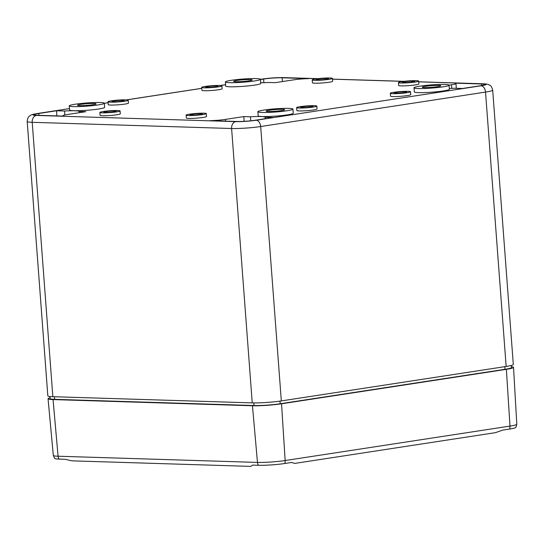 <?xml version="1.0" encoding="UTF-8"?>
<svg xmlns="http://www.w3.org/2000/svg" width="544" height="544" viewBox="0 0 544 544"><rect width="100%" height="100%" fill="white"/><g stroke="black" fill="none" stroke-linecap="round" stroke-linejoin="round"><path stroke-width="0.82" d="M511.312 365.466L511.462 367.526A18.612 1.686 175.7 0 1 505.029 369.301L280.194 403.75A18.612 1.686 175.7 0 1 254.014 405.525L54.618 399.33A18.612 1.686 175.7 0 1 50.109 398.575L49.953 396.515M418.703 81.79L483.181 83.79A6.202 4.706 91.8 0 0 482.521 83.83A14.477 1.312 175.7 0 1 481.025 85.796A6.202 4.005 81.3 0 1 485.527 92.086A20.679 1.877 175.7 0 0 492.68 90.114L513.312 364.5A20.679 1.877 175.7 0 1 506.158 366.466L281.323 400.914A20.679 1.877 175.7 0 1 252.239 402.886L52.843 396.698A20.679 1.877 175.7 0 1 47.831 395.855L27.2 121.475A20.679 1.877 -4.3 0 0 32.212 122.318L52.843 396.698M62.995 115.729A12.872 1.17 175.7 0 0 64.151 116.117L37.407 115.287A13.185 1.197 175.7 0 1 34.211 114.75A13.185 1.197 175.7 0 1 38.774 113.492L56.528 110.772L64.539 111.024A17.32 1.571 175.7 0 1 79.172 111.479L85.83 111.683L67.449 114.498A12.872 1.17 175.7 0 0 62.995 115.729L63.022 116.083M449.065 85.143L451.506 84.769A12.872 1.17 175.7 0 0 455.954 83.538A12.872 1.17 175.7 0 0 454.804 83.15L481.549 83.98A13.185 1.197 175.7 0 1 484.738 84.517A13.185 1.197 175.7 0 1 480.182 85.775L462.42 88.495L454.417 88.244A17.32 1.571 175.7 0 1 449.324 88.475M317.472 78.703L283.125 77.642A14.477 1.312 175.7 0 0 262.766 79.023A6.202 4.005 81.3 0 0 262.29 79.05L260.454 79.329L260.766 83.429A17.578 1.591 175.7 0 1 243.352 86.333A17.578 1.591 175.7 0 1 225.706 86.061L225.4 81.954A17.578 1.591 175.7 0 1 236.762 79.601A17.578 1.591 175.7 0 1 256.197 78.601A17.578 1.591 175.7 0 1 260.454 79.315A17.578 1.591 175.7 0 1 243.046 82.226A17.578 1.591 175.7 0 1 225.4 81.954M104.319 103.238L104.625 107.352A17.578 1.591 175.7 0 1 87.217 110.255A17.578 1.591 175.7 0 1 69.571 109.983L69.258 105.876A17.578 1.591 175.7 0 1 80.628 103.523A17.578 1.591 175.7 0 1 100.062 102.524A17.578 1.591 175.7 0 1 104.319 103.238A17.578 1.591 175.7 0 1 86.911 106.148A17.578 1.591 175.7 0 1 69.258 105.876M449.072 85.177L449.385 89.284A17.578 1.591 175.7 0 1 431.977 92.188A17.578 1.591 175.7 0 1 414.324 91.922L414.018 87.815A17.578 1.591 175.7 0 1 425.381 85.456A17.578 1.591 175.7 0 1 444.815 84.463A17.578 1.591 175.7 0 1 449.072 85.177A17.578 1.591 175.7 0 1 431.664 88.08A17.578 1.591 175.7 0 1 414.018 87.815M292.937 109.099L293.25 113.206A17.578 1.591 175.7 0 1 275.835 116.11A17.578 1.591 175.7 0 1 258.189 115.845L257.883 111.731A17.578 1.591 175.7 0 1 269.246 109.378A17.578 1.591 175.7 0 1 288.68 108.385A17.578 1.591 175.7 0 1 292.937 109.099A17.578 1.591 175.7 0 1 275.529 112.003A17.578 1.591 175.7 0 1 257.883 111.731M206.305 113.608L206.523 116.477A10.132 0.918 175.7 0 1 196.486 118.157A10.132 0.918 175.7 0 1 186.313 118L186.096 115.124A10.132 0.918 175.7 0 1 192.644 113.771A10.132 0.918 175.7 0 1 203.85 113.193A10.132 0.918 175.7 0 1 206.305 113.608A10.132 0.918 175.7 0 1 196.268 115.28A10.132 0.918 175.7 0 1 186.096 115.124M120.081 110.928L120.299 113.805A10.132 0.918 175.7 0 1 110.262 115.478A10.132 0.918 175.7 0 1 100.082 115.321L99.872 112.445A10.132 0.918 175.7 0 1 106.42 111.092A10.132 0.918 175.7 0 1 117.626 110.514A10.132 0.918 175.7 0 1 120.081 110.928A10.132 0.918 175.7 0 1 110.044 112.601A10.132 0.918 175.7 0 1 99.872 112.445M332.425 78.39L332.642 81.267A10.132 0.918 175.7 0 1 322.606 82.946A10.132 0.918 175.7 0 1 312.433 82.79L312.215 79.914A10.132 0.918 175.7 0 1 318.764 78.554A10.132 0.918 175.7 0 1 329.97 77.982A10.132 0.918 175.7 0 1 332.425 78.39A10.132 0.918 175.7 0 1 322.388 80.07A10.132 0.918 175.7 0 1 312.215 79.914M418.649 81.07L418.866 83.946A10.132 0.918 175.7 0 1 408.83 85.619A10.132 0.918 175.7 0 1 398.657 85.462L398.439 82.593A10.132 0.918 175.7 0 1 404.994 81.233A10.132 0.918 175.7 0 1 416.194 80.655A10.132 0.918 175.7 0 1 418.649 81.07A10.132 0.918 175.7 0 1 408.612 82.749A10.132 0.918 175.7 0 1 398.439 82.593M221.898 85.891L222.115 88.767A10.132 0.918 175.7 0 1 212.078 90.447A10.132 0.918 175.7 0 1 201.906 90.29L201.688 87.414A10.132 0.918 175.7 0 1 208.236 86.054A10.132 0.918 175.7 0 1 219.443 85.483A10.132 0.918 175.7 0 1 221.898 85.891A10.132 0.918 175.7 0 1 211.861 87.57A10.132 0.918 175.7 0 1 201.688 87.414M128.214 100.246L128.432 103.122A10.132 0.918 175.7 0 1 118.395 104.795A10.132 0.918 175.7 0 1 108.222 104.638L108.004 101.769A10.132 0.918 175.7 0 1 114.553 100.409A10.132 0.918 175.7 0 1 125.759 99.838A10.132 0.918 175.7 0 1 128.214 100.246A10.132 0.918 175.7 0 1 118.177 101.925A10.132 0.918 175.7 0 1 108.004 101.769M316.832 106.107L317.05 108.977A10.132 0.918 175.7 0 1 307.013 110.656A10.132 0.918 175.7 0 1 296.84 110.5L296.623 107.624A10.132 0.918 175.7 0 1 303.178 106.264A10.132 0.918 175.7 0 1 314.378 105.692A10.132 0.918 175.7 0 1 316.832 106.107A10.132 0.918 175.7 0 1 306.796 107.78A10.132 0.918 175.7 0 1 296.623 107.624M410.516 91.752L410.734 94.629A10.132 0.918 175.7 0 1 400.697 96.302A10.132 0.918 175.7 0 1 390.524 96.145L390.306 93.269A10.132 0.918 175.7 0 1 396.855 91.916A10.132 0.918 175.7 0 1 408.061 91.338A10.132 0.918 175.7 0 1 410.516 91.752A10.132 0.918 175.7 0 1 400.479 93.425A10.132 0.918 175.7 0 1 390.306 93.269M255.347 120.224A13.185 1.197 175.7 0 1 236.803 121.482L210.059 120.646A12.872 1.17 175.7 0 0 225.42 119.408L243.8 116.593L250.464 116.797A17.32 1.571 175.7 0 1 265.098 117.252L273.102 117.497L255.347 120.224M260.474 79.526L263.609 79.05A13.185 1.197 175.7 0 1 282.152 77.792L308.89 78.622A12.872 1.17 175.7 0 0 293.536 79.859L275.148 82.681L268.491 82.47A17.32 1.571 175.7 0 1 260.712 82.749M79.261 112.69L79.172 111.479M64.838 114.981L64.539 111.024M56.916 115.892L56.528 110.772M93.813 103.482A9.309 0.843 175.7 0 1 96.07 103.863A9.309 0.843 175.7 0 1 86.85 105.4A9.309 0.843 175.7 0 1 77.506 105.257A9.309 0.843 175.7 0 1 83.524 104.013A9.309 0.843 175.7 0 1 93.813 103.482M249.954 79.56A9.309 0.843 175.7 0 1 252.205 79.941A9.309 0.843 175.7 0 1 242.991 81.478A9.309 0.843 175.7 0 1 233.648 81.335A9.309 0.843 175.7 0 1 239.659 80.09A9.309 0.843 175.7 0 1 249.954 79.56M438.573 85.415A9.309 0.843 175.7 0 1 440.824 85.796A9.309 0.843 175.7 0 1 431.61 87.332A9.309 0.843 175.7 0 1 422.266 87.19A9.309 0.843 175.7 0 1 428.284 85.945A9.309 0.843 175.7 0 1 438.573 85.415M282.438 109.337A9.309 0.843 175.7 0 1 284.689 109.718A9.309 0.843 175.7 0 1 275.475 111.255A9.309 0.843 175.7 0 1 266.132 111.112A9.309 0.843 175.7 0 1 272.143 109.868A9.309 0.843 175.7 0 1 282.438 109.337M265.207 118.708L265.098 117.252M250.764 120.795L250.464 116.797M244.161 121.319L243.8 116.593M200.886 113.648A6.202 0.564 175.7 0 1 202.388 113.9A6.202 0.564 175.7 0 1 196.241 114.927A6.202 0.564 175.7 0 1 190.012 114.832A6.202 0.564 175.7 0 1 194.024 114.002A6.202 0.564 175.7 0 1 200.886 113.648M114.662 110.969A6.202 0.564 175.7 0 1 116.158 111.221A6.202 0.564 175.7 0 1 110.017 112.248A6.202 0.564 175.7 0 1 103.788 112.152A6.202 0.564 175.7 0 1 107.8 111.323A6.202 0.564 175.7 0 1 114.662 110.969M327.005 78.438A6.202 0.564 175.7 0 1 328.508 78.69A6.202 0.564 175.7 0 1 322.361 79.716A6.202 0.564 175.7 0 1 316.132 79.621A6.202 0.564 175.7 0 1 320.144 78.785A6.202 0.564 175.7 0 1 327.005 78.438M413.229 81.11A6.202 0.564 175.7 0 1 414.732 81.362A6.202 0.564 175.7 0 1 408.592 82.389A6.202 0.564 175.7 0 1 402.356 82.294A6.202 0.564 175.7 0 1 406.368 81.464A6.202 0.564 175.7 0 1 413.229 81.11M216.478 85.938A6.202 0.564 175.7 0 1 217.981 86.19A6.202 0.564 175.7 0 1 211.834 87.217A6.202 0.564 175.7 0 1 205.605 87.122A6.202 0.564 175.7 0 1 209.617 86.285A6.202 0.564 175.7 0 1 216.478 85.938M122.794 100.286A6.202 0.564 175.7 0 1 124.297 100.545A6.202 0.564 175.7 0 1 118.15 101.565A6.202 0.564 175.7 0 1 111.921 101.47A6.202 0.564 175.7 0 1 115.933 100.64A6.202 0.564 175.7 0 1 122.794 100.286M311.413 106.148A6.202 0.564 175.7 0 1 312.916 106.4A6.202 0.564 175.7 0 1 306.768 107.426A6.202 0.564 175.7 0 1 300.54 107.331A6.202 0.564 175.7 0 1 304.552 106.502A6.202 0.564 175.7 0 1 311.413 106.148M405.096 91.793A6.202 0.564 175.7 0 1 406.599 92.045A6.202 0.564 175.7 0 1 400.452 93.072A6.202 0.564 175.7 0 1 394.223 92.976A6.202 0.564 175.7 0 1 398.235 92.147A6.202 0.564 175.7 0 1 405.096 91.793M509.51 429.066A4.964 3.203 -98.7 0 0 509.993 426.095A19.686 1.782 175.7 0 0 516.8 424.218L515.902 427.421A18.598 1.686 175.7 0 1 509.51 429.066L502.547 430.134L495.516 432.65L294.658 463.42L291.638 462.448L284.675 463.515A18.598 1.686 175.7 0 1 258.522 465.29L252.511 465.1L250.804 466.398L71.917 460.843L65.13 459.279L59.126 459.095A18.598 1.686 175.7 0 1 54.679 458.456L53.312 455.43A19.686 1.782 -4.3 0 0 58.079 456.226L53.054 399.575A20.679 1.877 -4.3 0 1 48.049 398.732A20.679 1.877 -4.3 0 1 50.048 397.759M511.401 366.71A20.679 1.877 175.7 0 1 513.529 367.377A20.679 1.877 175.7 0 1 506.376 369.342L281.54 403.791A20.679 1.877 -4.3 0 1 252.457 405.763L53.054 399.575M69.469 108.637L37.93 113.472A14.477 1.312 -4.3 0 0 36.428 115.437L235.824 121.632A6.202 4.706 91.8 0 0 231.608 128.506A20.679 1.877 -4.3 0 0 260.692 126.534L485.527 92.086L506.158 366.466M235.824 121.632A14.477 1.312 -4.3 0 0 256.19 120.244A6.202 4.005 81.3 0 1 260.692 126.534L281.323 400.914M262.766 79.023L260.46 79.376M225.604 84.714L220.327 85.524M201.756 88.366L126.643 99.878M108.079 102.721L104.326 103.299M481.025 85.796L256.19 120.244M482.521 83.83L418.71 81.852M403.702 81.382L332.486 79.172M36.428 115.437A6.202 4.706 91.8 0 0 32.212 122.318L231.608 128.506L252.239 402.886M262.29 79.05C269.824 77.996 276.984 77.513 283.784 77.602A6.202 4.706 91.8 0 0 283.125 77.642M69.462 108.596L37.454 113.499A6.202 4.005 81.3 0 1 37.93 113.472M504.832 366.67L505.029 369.301M54.42 396.746L54.618 399.33M253.817 402.92L254.014 405.525M38.91 115.335L38.774 113.492M282.431 81.559L282.152 77.792M263.881 82.688L263.609 79.05M481.664 85.524L481.549 83.98M451.778 88.386L451.506 84.769M225.549 121.128L225.42 119.408M279.997 401.112L280.194 403.75M506.376 369.342L509.993 426.095L285.158 460.537L281.54 403.791M284.675 463.515A4.964 3.203 81.3 0 0 285.158 460.537A19.686 1.782 -4.3 0 1 257.475 462.42L252.457 405.763M59.126 459.095A4.964 3.767 91.8 0 1 58.079 456.226L257.475 462.42A4.964 3.767 91.8 0 0 258.522 465.29M283.784 77.602L317.866 78.656M332.479 79.111L404.097 81.335M104.319 103.251L108.072 102.68M126.439 99.865L201.756 88.325M220.116 85.51L225.604 84.674M455.954 83.538L456.314 88.305M37.454 113.499C32.96 114.281 30.566 114.954 30.274 115.518C29.396 116.545 27.846 115.981 27.2 121.475M492.68 90.114C491.225 84.782 489.777 85.578 488.757 84.694C487.689 84.164 485.826 83.864 483.181 83.79M516.8 424.218L513.529 367.377M53.312 455.43L48.049 398.732"/></g></svg>
